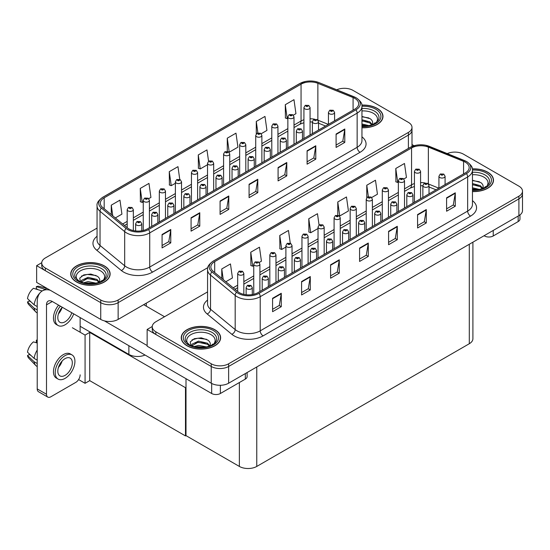 <?xml version="1.0" encoding="UTF-8"?>
<svg xmlns="http://www.w3.org/2000/svg" width="550" height="550" viewBox="0 0 550 550"><rect width="100%" height="100%" fill="white"/><g stroke="black" fill="none" stroke-linecap="round" stroke-linejoin="round"><path stroke-width="0.82" d="M145.035 355.032A12.306 7.102 180 0 1 128.872 354.406L80.142 326.281M207.811 267.637L118.14 319.413A12.306 7.102 0 0 1 100.733 319.413L36.637 282.404L36.637 265.664L100.733 302.665A12.306 7.102 0 0 0 118.14 302.665L408.396 135.087A12.306 7.102 0 0 0 411.998 130.068A12.306 7.102 0 0 1 408.396 135.087L118.14 302.665A12.306 7.102 0 0 1 100.733 302.665L45.341 270.683A12.306 7.102 0 0 1 41.738 265.664L41.738 262.982A12.306 7.102 0 0 0 45.341 268.008L100.733 299.991A12.306 7.102 0 0 0 118.14 299.991L408.396 132.412A12.306 7.102 0 0 0 411.998 127.387A12.306 7.102 0 0 0 408.396 122.361L353.004 90.379A12.306 7.102 0 0 0 336.758 89.787M344.768 88.302L343.832 88.302M41.745 262.714L36.637 265.664M186.003 387.399L185.481 387.695L89.712 332.406L90.234 332.104L85.071 335.087L72.373 327.752M89.712 332.406L89.712 380.634L85.071 383.309L78.595 379.569M85.071 383.309L85.071 335.087M185.481 387.695L185.481 435.923L186.003 435.621L186.003 378.689M185.481 435.923L89.712 380.634M207.563 291.899L155.843 321.757A12.306 7.102 0 0 0 152.24 326.782L152.24 329.457A12.306 7.102 0 0 0 155.843 334.482L211.234 366.465A12.306 7.102 0 0 0 228.635 366.465L518.898 198.887A12.306 7.102 0 0 0 522.5 193.861A12.306 7.102 0 0 1 518.898 198.887L228.635 366.465A12.306 7.102 0 0 1 211.234 366.465L147.139 329.457L147.139 346.204L211.234 383.212A12.306 7.102 0 0 0 228.635 383.212L518.898 215.627A12.306 7.102 0 0 0 522.5 210.609L522.5 191.18A12.306 7.102 0 0 0 518.898 186.161L463.499 154.179A12.306 7.102 0 0 0 447.26 153.588M455.263 152.103L454.334 152.103M152.247 326.514L147.139 329.457M472.904 242.186L472.904 338.704A12.306 7.102 180 0 1 469.301 343.729L256.768 466.434A12.306 7.102 180 0 1 239.367 466.434L186.003 435.621M361.955 127.758A19.69 11.364 0 0 0 382.986 116.421A19.69 11.364 0 0 0 377.217 108.384A19.69 11.364 0 0 0 361.838 105.084M104.363 265.911A19.69 11.364 0 0 0 82.906 263.45A19.69 11.364 0 0 0 70.751 273.948A19.69 11.364 0 0 0 76.519 281.985A19.69 11.364 0 0 0 97.976 284.453A19.69 11.364 0 0 0 110.131 273.948A19.69 11.364 0 0 0 104.363 265.911M354.826 98.402A13.124 7.576 180 0 1 358.676 103.757A13.124 7.576 180 0 1 354.826 109.12L147.4 228.876A13.124 7.576 180 0 1 127.366 227.865L102.713 207.536A13.124 7.576 180 0 1 100.341 203.191A13.124 7.576 180 0 1 104.184 197.828L301.056 84.171A13.124 7.576 180 0 1 317.866 83.318L353.072 97.549A13.124 7.576 180 0 1 354.826 98.402M355.987 97.728A14.768 8.525 0 0 0 354.014 96.772L318.808 82.541A14.768 8.525 0 0 0 315.26 81.489A14.768 8.525 0 0 0 305.415 81.489A14.768 8.525 0 0 0 299.901 83.497L103.029 197.161A14.768 8.525 0 0 0 101.372 208.079L126.026 228.408A14.768 8.525 0 0 0 148.562 229.542L355.987 109.787A14.768 8.525 0 0 0 355.987 97.728M162.078 234.499L162.078 247.899L170.775 242.873L170.775 229.481L162.078 234.499M162.078 245.52L168.781 241.649L170.741 229.921A3.279 1.897 -120 0 0 170.775 229.481M168.719 241.684L170.775 242.873M191.077 217.759L191.077 231.151L199.781 226.126L199.781 212.733L191.077 217.759M191.077 228.772L197.78 224.909L199.746 213.18A3.279 1.897 -120 0 0 199.781 212.733M197.725 224.943L199.781 226.126M220.083 201.011L220.083 214.411L228.779 209.385L228.779 195.986L220.083 201.011M220.083 212.032L226.786 208.161L228.745 196.433A3.279 1.897 -120 0 0 228.779 195.986M226.724 208.196L228.779 209.385M336.091 134.035L336.091 147.428L344.795 142.409L344.795 129.009L336.091 134.035M336.091 145.056L342.794 141.185L344.761 129.456A3.279 1.897 -120 0 0 344.795 129.009M342.732 141.219L344.795 142.409M307.093 150.776L307.093 164.175L315.789 159.149L315.789 145.757L307.093 150.776M307.093 161.796L313.789 157.926L315.755 146.197A3.279 1.897 -120 0 0 315.789 145.757M313.734 157.96L315.789 159.149M278.087 167.523L278.087 180.916L286.791 175.897L286.791 162.498L278.087 167.523M278.087 178.544L284.79 174.673L286.749 162.944A3.279 1.897 -120 0 0 286.791 162.498M284.728 174.708L286.791 175.897M249.081 184.264L249.081 197.663L257.785 192.637L257.785 179.245L249.081 184.264M249.081 195.284L255.784 191.414L257.751 179.692A3.279 1.897 -120 0 0 257.785 179.245M255.729 191.448L257.785 192.637M97.061 228.099L45.341 257.957A12.306 7.102 0 0 0 41.738 262.982M148.713 198.674L150.934 197.395L148.968 183.397L140.264 188.423L140.408 201.733M115.335 217.944L121.928 214.136L119.962 200.138L111.265 205.164L111.265 214.583M227.274 138.188L229.24 152.185L237.937 147.159L235.978 133.162L227.274 138.188L227.274 151.394M261.181 133.739L266.942 130.412L264.976 116.421L256.279 121.44L256.279 133.897M293.322 115.184L295.941 113.671L293.982 99.674L285.278 104.699L285.423 118.009M179.761 179.41L177.973 166.65L169.269 171.676L169.407 184.992M208.567 161.26L206.972 149.909L198.275 154.928L198.413 168.245M198.275 154.928L200.234 168.926L207.522 164.718M200.234 168.926L198.275 168.19M229.24 152.185L228.697 151.979M256.279 121.44L257.888 132.907M285.278 104.699L287.244 118.697L287.856 118.339M287.244 118.697L285.278 117.961M169.269 171.676L171.236 185.673L175.388 183.274M171.236 185.673L169.269 184.938M140.264 188.423L142.23 202.414L143.254 201.829M142.23 202.414L140.264 201.685M111.265 205.164L112.757 215.813M472.457 191.558A19.69 11.364 0 0 0 493.487 180.214A19.69 11.364 0 0 0 487.719 172.178A19.69 11.364 0 0 0 472.34 168.877M214.864 329.711A19.69 11.364 0 0 0 193.407 327.243A19.69 11.364 0 0 0 181.252 337.748A19.69 11.364 0 0 0 187.021 345.785A19.69 11.364 0 0 0 208.478 348.246A19.69 11.364 0 0 0 220.626 337.748A19.69 11.364 0 0 0 214.864 329.711M465.328 162.195A13.124 7.576 180 0 1 469.171 167.558A13.124 7.576 180 0 1 465.328 172.913L257.902 292.669A13.124 7.576 180 0 1 237.868 291.658L213.214 271.329A13.124 7.576 180 0 1 210.843 266.984A13.124 7.576 180 0 1 214.686 261.628L411.558 147.964A13.124 7.576 180 0 1 428.368 147.118L463.574 161.349A13.124 7.576 180 0 1 465.328 162.195M466.489 161.528A14.768 8.525 0 0 0 464.516 160.572L429.309 146.341A14.768 8.525 0 0 0 425.762 145.282A14.768 8.525 0 0 0 415.917 145.282A14.768 8.525 0 0 0 410.396 147.297L213.524 260.954A14.768 8.525 0 0 0 211.874 271.872L236.528 292.201A14.768 8.525 0 0 0 259.064 293.343L466.489 173.587A14.768 8.525 0 0 0 466.489 161.528M272.58 298.299L272.58 311.692L281.277 306.673L281.277 293.274L272.58 298.299M272.58 309.313L279.276 305.449L281.243 293.721A3.279 1.897 -120 0 0 281.277 293.274M279.221 305.484L281.277 306.673M301.579 281.552L301.579 294.951L310.282 289.926L310.282 276.526L301.579 281.552M301.579 292.572L308.282 288.702L310.248 276.973A3.279 1.897 -120 0 0 310.282 276.526M308.22 288.736L310.282 289.926M330.584 264.811L330.584 278.204L339.281 273.178L339.281 259.786L330.584 264.811M330.584 275.825L337.281 271.961L339.247 260.232A3.279 1.897 -120 0 0 339.281 259.786M337.226 271.996L339.281 273.178M446.593 197.828L446.593 211.228L455.29 206.202L455.29 192.809L446.593 197.828M446.593 208.849L453.296 204.978L455.256 193.249A3.279 1.897 -120 0 0 455.29 192.809M453.234 205.012L455.29 206.202M417.587 214.576L417.587 227.968L426.291 222.949L426.291 209.55L417.587 214.576M417.587 225.596L424.291 221.726L426.257 209.997A3.279 1.897 -120 0 0 426.291 209.55M424.236 221.76L426.291 222.949M388.589 231.316L388.589 244.716L397.286 239.69L397.286 226.298L388.589 231.316M388.589 242.337L395.292 238.466L397.251 226.738A3.279 1.897 -120 0 0 397.286 226.298M395.23 238.501L397.286 239.69M359.583 248.064L359.583 261.456L368.287 256.438L368.287 243.038L359.583 248.064M359.583 259.084L366.286 255.214L368.252 243.485A3.279 1.897 -120 0 0 368.287 243.038M366.224 255.248L368.287 256.438M152.24 326.782A12.306 7.102 0 0 0 155.843 331.801L211.234 363.784A12.306 7.102 0 0 0 228.635 363.784L518.898 196.206A12.306 7.102 0 0 0 522.5 191.18M259.215 262.474L261.429 261.188L259.469 247.191L250.766 252.216L250.91 265.533M225.837 281.738L232.43 277.936L230.464 263.938L221.767 268.964L221.767 278.382M337.776 201.981L339.742 215.978L348.439 210.952L346.472 196.962L337.776 201.981L337.776 215.194M371.683 197.532L377.444 194.212L375.478 180.214L366.774 185.24L366.774 197.691M403.817 178.984L406.443 177.464L404.484 163.474L395.78 168.493L395.918 181.809M290.262 243.21L288.468 230.45L279.771 235.469L279.909 248.786M319.069 225.053L317.474 213.702L308.77 218.728L308.914 232.045M308.77 218.728L310.736 232.726L318.024 228.518M310.736 232.726L308.77 231.99M339.742 215.978L339.199 215.779M366.774 185.24L368.383 196.701M395.78 168.493L397.746 182.49L398.358 182.133M397.746 182.49L395.78 181.754M279.771 235.469L281.731 249.466L285.89 247.067M281.731 249.466L279.771 248.738M250.766 252.216L252.732 266.214L253.749 265.623M252.732 266.214L250.766 265.478M221.767 268.964L223.259 279.613M133.334 230.574L133.334 209.646A3.073 1.774 180 0 1 131.436 211.289A3.073 1.774 180 0 1 128.088 210.904A3.073 1.774 180 0 1 127.188 209.646L128.411 207.515A2.049 1.238 57.8 0 1 129.504 207.577A1.024 0.591 0 0 0 129.539 208.395A1.024 0.591 0 0 0 130.983 208.395A1.024 0.591 0 0 0 130.983 207.556A1.024 0.591 0 0 0 129.566 207.536L129.986 207.797M129.566 207.536A2.049 1.134 -117.9 0 0 128.611 207.398A2.049 1.134 -117.9 0 0 128.521 207.46M129.958 207.817L129.504 207.577M141.776 230.794L141.776 223.802A3.073 1.774 180 0 1 139.879 225.438A3.073 1.774 180 0 1 136.524 225.053A3.073 1.774 180 0 1 135.623 223.802L136.854 221.664A2.049 1.238 57.8 0 1 137.947 221.726A1.024 0.591 0 0 0 137.974 222.544A1.024 0.591 0 0 0 139.425 222.544A1.024 0.591 0 0 0 139.425 221.705A1.024 0.591 0 0 0 138.009 221.684L139.109 222.124L138.407 222.289L137.947 221.726M138.421 222.296L138.421 221.952M138.009 221.684A2.049 1.134 -117.9 0 0 137.046 221.547A2.049 1.134 -117.9 0 0 136.957 221.609M243.836 294.367L243.836 273.446A3.073 1.774 180 0 1 241.938 275.089A3.073 1.774 180 0 1 238.583 274.704A3.073 1.774 180 0 1 237.683 273.446L238.913 271.308A2.049 1.238 57.8 0 1 240.006 271.37A1.024 0.591 0 0 0 240.034 272.188A1.024 0.591 0 0 0 241.484 272.188A1.024 0.591 0 0 0 241.484 271.356A1.024 0.591 0 0 0 240.068 271.336L240.481 271.597M240.068 271.336A2.049 1.134 -117.9 0 0 239.106 271.198A2.049 1.134 -117.9 0 0 239.016 271.253M240.46 271.934L240.006 271.37M252.278 294.587L252.278 287.595A3.073 1.774 180 0 1 250.381 289.238A3.073 1.774 180 0 1 247.026 288.853A3.073 1.774 180 0 1 246.125 287.595L247.349 285.457A2.049 1.238 57.8 0 1 248.442 285.519A1.024 0.591 0 0 0 248.476 286.337A1.024 0.591 0 0 0 249.927 286.337A1.024 0.591 0 0 0 249.927 285.505A1.024 0.591 0 0 0 248.511 285.484L249.611 285.918L248.909 286.089L248.442 285.519M248.511 285.484A2.049 1.134 -117.9 0 0 247.548 285.347A2.049 1.134 -117.9 0 0 247.459 285.402M186.003 396.956L185.481 396.653M268.345 286.639L268.345 278.321A3.073 1.774 180 0 1 266.447 279.957A3.073 1.774 180 0 1 263.093 279.572A3.073 1.774 180 0 1 262.192 278.321L263.416 276.183A2.049 1.238 57.8 0 1 264.509 276.244A1.024 0.591 0 0 0 264.543 277.062A1.024 0.591 0 0 0 265.994 277.062A1.024 0.591 0 0 0 265.994 276.224A1.024 0.591 0 0 0 264.577 276.21L265.678 276.643L264.976 276.815L264.509 276.244M264.99 276.822L264.99 276.471M264.577 276.21A2.049 1.134 -117.9 0 0 263.615 276.072A2.049 1.134 -117.9 0 0 263.526 276.127M284.412 277.365L284.412 269.039A3.073 1.774 180 0 1 282.514 270.683A3.073 1.774 180 0 1 279.159 270.298A3.073 1.774 180 0 1 278.259 269.039L279.489 266.908A2.049 1.238 57.8 0 1 280.582 266.97A1.024 0.591 0 0 0 280.61 267.788A1.024 0.591 0 0 0 282.061 267.788A1.024 0.591 0 0 0 282.061 266.949A1.024 0.591 0 0 0 280.644 266.929L281.744 267.369L281.043 267.534L280.582 266.97M280.644 266.929A2.049 1.134 -117.9 0 0 279.682 266.791A2.049 1.134 -117.9 0 0 279.593 266.853M300.479 268.091L300.479 259.765A3.073 1.774 180 0 1 298.581 261.408A3.073 1.774 180 0 1 295.226 261.023A3.073 1.774 180 0 1 294.326 259.765L295.556 257.634A2.049 1.238 57.8 0 1 296.649 257.689A1.024 0.591 0 0 0 296.677 258.507A1.024 0.591 0 0 0 298.127 258.507A1.024 0.591 0 0 0 298.127 257.675A1.024 0.591 0 0 0 296.711 257.654L297.811 258.094L297.11 258.259L296.649 257.689M297.124 258.266L297.124 257.916M296.711 257.654A2.049 1.134 -117.9 0 0 295.749 257.517A2.049 1.134 -117.9 0 0 295.659 257.572M316.546 258.809L316.546 250.491A3.073 1.774 180 0 1 314.648 252.127A3.073 1.774 180 0 1 311.293 251.742A3.073 1.774 180 0 1 310.393 250.491L311.623 248.353A2.049 1.238 57.8 0 1 312.716 248.414A1.024 0.591 0 0 0 312.744 249.232A1.024 0.591 0 0 0 314.194 249.232A1.024 0.591 0 0 0 314.194 248.394A1.024 0.591 0 0 0 312.778 248.38L313.191 248.641M312.778 248.38A2.049 1.134 -117.9 0 0 311.816 248.242A2.049 1.134 -117.9 0 0 311.726 248.298M313.17 248.978L312.716 248.414M157.843 222.846L157.843 214.521A3.073 1.774 180 0 1 155.946 216.164A3.073 1.774 180 0 1 152.591 215.779A3.073 1.774 180 0 1 151.69 214.521L152.921 212.389A2.049 1.238 57.8 0 1 154.014 212.444A1.024 0.591 0 0 0 154.041 213.269A1.024 0.591 0 0 0 155.492 213.269A1.024 0.591 0 0 0 155.492 212.431A1.024 0.591 0 0 0 154.076 212.41L155.176 212.85L154.481 213.015L154.014 212.444M154.076 212.41A2.049 1.134 -117.9 0 0 153.113 212.272A2.049 1.134 -117.9 0 0 153.024 212.334M173.91 213.565L173.91 205.246A3.073 1.774 180 0 1 172.012 206.889A3.073 1.774 180 0 1 168.657 206.504A3.073 1.774 180 0 1 167.757 205.246L168.988 203.108A2.049 1.238 57.8 0 1 170.081 203.17A1.024 0.591 0 0 0 170.108 203.988A1.024 0.591 0 0 0 171.559 203.988A1.024 0.591 0 0 0 171.559 203.149A1.024 0.591 0 0 0 170.142 203.136L171.243 203.569L170.548 203.741L170.081 203.17M170.555 203.748L170.555 203.397M170.142 203.136A2.049 1.134 -117.9 0 0 169.187 202.998A2.049 1.134 -117.9 0 0 169.091 203.053M189.977 204.291L189.977 195.972A3.073 1.774 180 0 1 188.079 197.608A3.073 1.774 180 0 1 184.724 197.223A3.073 1.774 180 0 1 183.824 195.972L185.054 193.834A2.049 1.238 57.8 0 1 186.147 193.896A1.024 0.591 0 0 0 186.175 194.714A1.024 0.591 0 0 0 187.626 194.714A1.024 0.591 0 0 0 187.626 193.875A1.024 0.591 0 0 0 186.209 193.861L186.629 194.123M186.209 193.861A2.049 1.134 -117.9 0 0 185.254 193.717A2.049 1.134 -117.9 0 0 185.157 193.779M186.601 194.452L186.147 193.896M206.044 195.016L206.044 186.691A3.073 1.774 180 0 1 204.146 188.334A3.073 1.774 180 0 1 200.798 187.949A3.073 1.774 180 0 1 199.891 186.691L201.121 184.559A2.049 1.238 57.8 0 1 202.214 184.621A1.024 0.591 0 0 0 202.242 185.439A1.024 0.591 0 0 0 203.692 185.439A1.024 0.591 0 0 0 203.692 184.601A1.024 0.591 0 0 0 202.276 184.58L203.383 185.02L202.682 185.185L202.214 184.621M202.696 185.192L202.696 184.841M202.276 184.58A2.049 1.134 -117.9 0 0 201.321 184.442A2.049 1.134 -117.9 0 0 201.231 184.504M149.407 227.721L149.407 200.372A3.073 1.774 180 0 1 147.503 202.015A3.073 1.774 180 0 1 144.155 201.63A3.073 1.774 180 0 1 143.254 200.372L144.478 198.241A2.049 1.238 57.8 0 1 145.571 198.296A1.024 0.591 0 0 0 145.606 199.114A1.024 0.591 0 0 0 147.056 199.114A1.024 0.591 0 0 0 147.056 198.282A1.024 0.591 0 0 0 145.633 198.261L146.74 198.701L146.039 198.866L145.571 198.296M146.053 198.873L146.053 198.522M145.633 198.261A2.049 1.134 -117.9 0 0 144.678 198.124A2.049 1.134 -117.9 0 0 144.588 198.179M165.474 218.439L165.474 191.097A3.073 1.774 180 0 1 163.57 192.741A3.073 1.774 180 0 1 160.222 192.356A3.073 1.774 180 0 1 159.321 191.097L160.545 188.959A2.049 1.238 57.8 0 1 161.638 189.021A1.024 0.591 0 0 0 161.672 189.839A1.024 0.591 0 0 0 163.123 189.839A1.024 0.591 0 0 0 163.123 189.001A1.024 0.591 0 0 0 161.7 188.987L162.807 189.42L162.106 189.592L161.638 189.021M162.119 189.599L162.119 189.248M161.7 188.987A2.049 1.134 -117.9 0 0 160.744 188.849A2.049 1.134 -117.9 0 0 160.655 188.904M181.541 209.165L181.541 181.823A3.073 1.774 180 0 1 179.637 183.459A3.073 1.774 180 0 1 176.289 183.074A3.073 1.774 180 0 1 175.388 181.823L176.612 179.685A2.049 1.238 57.8 0 1 177.705 179.747A1.024 0.591 0 0 0 177.739 180.565A1.024 0.591 0 0 0 179.19 180.565A1.024 0.591 0 0 0 179.19 179.726A1.024 0.591 0 0 0 177.767 179.706L178.874 180.146L178.173 180.311L177.705 179.747M178.186 180.317L178.186 179.974M177.767 179.706A2.049 1.134 -117.9 0 0 176.811 179.568A2.049 1.134 -117.9 0 0 176.722 179.63M259.903 291.514L259.903 264.172A3.073 1.774 180 0 1 258.005 265.808A3.073 1.774 180 0 1 254.65 265.423A3.073 1.774 180 0 1 253.749 264.172L254.98 262.034A2.049 1.238 57.8 0 1 256.073 262.096A1.024 0.591 0 0 0 256.101 262.914A1.024 0.591 0 0 0 257.551 262.914A1.024 0.591 0 0 0 257.551 262.075A1.024 0.591 0 0 0 256.135 262.061L256.554 262.322M256.135 262.061A2.049 1.134 -117.9 0 0 255.179 261.917A2.049 1.134 -117.9 0 0 255.083 261.979M256.527 262.336L256.073 262.096M275.969 282.239L275.969 254.891A3.073 1.774 180 0 1 274.072 256.534A3.073 1.774 180 0 1 270.724 256.149A3.073 1.774 180 0 1 269.816 254.891L271.047 252.759A2.049 1.238 57.8 0 1 272.14 252.821A1.024 0.591 0 0 0 272.168 253.639A1.024 0.591 0 0 0 273.618 253.639A1.024 0.591 0 0 0 273.618 252.801A1.024 0.591 0 0 0 272.202 252.78L273.309 253.22L272.607 253.385L272.14 252.821M272.621 253.392L272.621 253.041M272.202 252.78A2.049 1.134 -117.9 0 0 271.246 252.643A2.049 1.134 -117.9 0 0 271.157 252.704M292.036 272.958L292.036 245.616A3.073 1.774 180 0 1 290.139 247.259A3.073 1.774 180 0 1 286.791 246.874A3.073 1.774 180 0 1 285.89 245.616L287.114 243.478A2.049 1.238 57.8 0 1 288.207 243.54A1.024 0.591 0 0 0 288.241 244.358A1.024 0.591 0 0 0 289.685 244.358A1.024 0.591 0 0 0 289.685 243.526A1.024 0.591 0 0 0 288.269 243.506L289.376 243.939L288.674 244.111L288.207 243.54M288.688 244.117L288.688 243.767M288.269 243.506A2.049 1.134 -117.9 0 0 287.313 243.368A2.049 1.134 -117.9 0 0 287.224 243.423M493.226 230.45L493.226 235.978L518.169 221.574L518.169 216.047M414.081 145.743L411.998 144.54M519.97 214.919L519.97 219.065A6.153 3.554 180 0 1 518.169 221.574M493.226 235.978A6.153 3.554 180 0 1 484.529 235.978L484.529 235.469M484.089 235.723L484.529 235.978M220.371 385.289L220.371 393.504L245.314 379.108L245.314 373.581M164.539 316.731L143.66 304.679M147.139 345.531L104.438 320.884M46.502 394.261A6.153 3.554 120 0 0 47.774 397.079L38.493 391.717A6.153 3.554 -60 0 1 37.221 388.905L46.502 394.261L46.502 304.844A8.202 4.737 60 0 1 48.201 301.091A8.202 4.737 60 0 1 52.298 301.496L211.674 393.504L211.674 383.446M50.167 290.214A24.612 14.211 -120 0 0 42.316 290.902A24.612 14.211 -120 0 0 37.221 302.163L37.221 388.905M47.774 397.079A6.153 3.554 120 0 0 50.854 396.777L75.797 382.374A6.153 3.554 120 0 0 80.142 374.839M80.142 332.241L80.142 317.57M247.115 372.543L247.115 376.592A6.153 3.554 180 0 1 245.314 379.108M220.371 393.504A6.153 3.554 180 0 1 211.674 393.504M361.955 110.942A14.197 8.195 180 0 1 373.333 113.3A14.197 8.195 180 0 1 376.131 122.595M361.859 105.201A19.484 11.247 180 0 1 377.073 108.467A19.484 11.247 180 0 1 382.779 116.421A19.484 11.247 180 0 1 361.955 127.641M361.955 116.449L370.205 118.724C372.268 120.23 373.024 121.956 372.467 123.901A9.274 5.356 0 0 1 372.137 124.726M361.955 123.991L369.016 125.634M361.955 125.056L367.311 125.936M361.955 119.735L369.854 121.887L372.219 124.568M361.955 120.801L369.854 122.946L371.8 124.85M374.021 123.908L374.88 122.815L374.227 123.805M361.955 116.792L368.878 117.948M361.955 121.041L367.558 121.777M361.955 125.297L367.249 125.943M188.1 343.922A14.197 8.195 180 0 1 192.775 333.726A14.197 8.195 180 0 1 210.98 334.634A14.197 8.195 180 0 1 213.778 343.922M214.713 329.794A19.484 11.247 180 0 1 220.419 337.748A19.484 11.247 180 0 1 208.395 348.136A19.484 11.247 180 0 1 187.165 345.702A19.484 11.247 180 0 1 181.459 337.748A19.484 11.247 180 0 1 193.483 327.353A19.484 11.247 180 0 1 214.713 329.794M190.981 345.854L190.231 341.928L194.274 338.704L201.3 337.851L207.845 340.058C209.914 341.557 210.664 343.282 210.114 345.228A9.274 5.356 0 0 1 209.784 346.06M193.916 346.644L198.543 345.373L206.656 346.961M195.518 347.022L204.958 347.263M191.723 345.916L191.984 344.197L198.543 341.117L207.494 343.214L209.866 345.895M191.73 345.916L198.076 342.231L207.494 344.279L209.447 346.177M211.661 345.242L212.527 344.142L211.867 345.132M192.039 339.852L197.808 338.216L206.518 339.274M194.858 343.007L197.808 342.471L205.198 343.104M195.697 347.057L197.808 346.727L204.896 347.277M77.605 280.129A14.197 8.195 180 0 1 82.273 269.926A14.197 8.195 180 0 1 100.478 270.834A14.197 8.195 180 0 1 103.276 280.129M104.218 265.994A19.484 11.247 180 0 1 109.924 273.948A19.484 11.247 180 0 1 97.893 284.343A19.484 11.247 180 0 1 76.663 281.903A19.484 11.247 180 0 1 70.957 273.948A19.484 11.247 180 0 1 82.981 263.56A19.484 11.247 180 0 1 104.218 265.994M80.479 282.054L79.729 278.135L83.772 274.904L90.798 274.058L97.343 276.258C99.412 277.764 100.169 279.489 99.612 281.435A9.274 5.356 0 0 1 99.282 282.26M83.414 282.844L88.041 281.572L96.154 283.168M85.016 283.222L94.456 283.47M98.945 282.384L96.999 280.479L87.574 278.431L81.235 282.123L81.483 280.397L88.041 277.324L96.999 279.414L99.364 282.095M101.159 281.442L102.025 280.349L101.365 281.332M81.537 276.052L87.312 274.423L96.023 275.481M84.356 279.207L87.312 278.671L94.703 279.311M85.195 283.264L87.312 282.927L94.394 283.477M472.457 174.735A14.197 8.195 180 0 1 483.835 177.1A14.197 8.195 180 0 1 486.633 186.388M472.361 168.994A19.484 11.247 180 0 1 487.575 172.26A19.484 11.247 180 0 1 493.281 180.214A19.484 11.247 180 0 1 472.457 191.434M472.457 180.249L480.7 182.524C482.769 184.023 483.526 185.749 482.969 187.694A9.274 5.356 0 0 1 482.639 188.526M472.457 187.791L479.511 189.427M472.457 188.849L477.812 189.736M472.457 183.535L480.356 185.68L482.721 188.361M472.457 184.601L480.356 186.746L482.302 188.65M484.516 187.708L485.382 186.608L484.722 187.598M472.457 180.586L479.38 181.741M472.457 184.841L478.06 185.57M472.457 189.09L477.751 189.743M62.301 307.271A10.251 5.919 120 0 0 59.936 322.3A10.251 5.919 120 0 0 65.065 321.791A10.251 5.919 120 0 0 71.768 312.737M58.438 313.844A10.251 5.919 120 0 0 62.116 307.471M45.1 289.293L36.348 286.619L36.348 288.681L38.156 289.726M58.609 305.133A13.943 8.051 120 0 0 56.347 324.493L58.087 325.497A13.943 8.051 120 0 0 65.065 324.803A13.943 8.051 120 0 0 73.721 313.864M60.349 306.144A13.943 8.051 120 0 0 58.087 325.497M40.061 292.806A13.537 7.817 120 0 0 34.141 304.817L27.5 298.602A10.663 6.16 120 0 1 33.447 288.296L42.199 290.971M42.151 290.943A13.537 7.817 120 0 0 41.697 291.301M37.221 306.591L34.141 304.817M31.089 301.964L29.281 300.919L27.5 301.95L34.141 308.165L37.221 309.939M34.141 308.165A13.537 7.817 120 0 0 35.812 311.946A13.537 7.817 120 0 0 36.836 312.751L37.221 312.971M46.702 288.214L39.277 286.385A10.663 6.16 120 0 0 36.348 286.619M27.5 301.95A10.663 6.16 120 0 0 28.758 304.604L35.812 311.946M65.065 375.375A10.251 5.919 120 0 0 71.761 366.341A10.251 5.919 120 0 0 70.187 358.119A10.251 5.919 120 0 0 65.065 358.627A10.251 5.919 120 0 0 58.362 367.668A10.251 5.919 120 0 0 59.936 375.884A10.251 5.919 120 0 0 65.065 375.375M58.438 367.428A10.251 5.919 120 0 0 62.116 361.054M37.221 340.471L36.348 340.202L36.348 342.265L37.221 342.767M72.036 354.922L70.297 353.918A13.943 8.051 120 0 0 63.326 354.612A13.943 8.051 120 0 0 54.209 366.898A13.943 8.051 120 0 0 56.347 378.077L58.087 379.081A13.943 8.051 120 0 0 65.065 378.386A13.943 8.051 120 0 0 74.174 366.101A13.943 8.051 120 0 0 72.036 354.922A13.943 8.051 120 0 0 65.065 355.616A13.943 8.051 120 0 0 55.956 367.902A13.943 8.051 120 0 0 58.087 379.081M37.221 350.054A13.537 7.817 120 0 0 34.141 358.401L27.5 352.186A10.663 6.16 120 0 1 33.447 341.88L37.221 343.021M37.221 360.174L34.141 358.401M31.089 355.547L29.281 354.502L27.5 355.534L34.141 361.749L37.221 363.522M34.141 361.749A13.537 7.817 120 0 0 35.812 365.53A13.537 7.817 120 0 0 36.836 366.334L37.221 366.554M37.221 339.962A10.663 6.16 120 0 0 36.348 340.202M27.5 355.534A10.663 6.16 120 0 0 28.758 358.188L35.812 365.53M222.111 185.742L222.111 177.416A3.073 1.774 180 0 1 220.213 179.059A3.073 1.774 180 0 1 216.865 178.674A3.073 1.774 180 0 1 215.964 177.416L217.188 175.278A2.049 1.238 57.8 0 1 218.281 175.34A1.024 0.591 0 0 0 218.316 176.158A1.024 0.591 0 0 0 219.759 176.158A1.024 0.591 0 0 0 219.759 175.326A1.024 0.591 0 0 0 218.343 175.306L219.45 175.739L218.749 175.911L218.281 175.34M218.762 175.917L218.762 175.567M218.343 175.306A2.049 1.134 -117.9 0 0 217.387 175.168A2.049 1.134 -117.9 0 0 217.298 175.223M238.184 176.461L238.184 168.142A3.073 1.774 180 0 1 236.28 169.778A3.073 1.774 180 0 1 232.932 169.393A3.073 1.774 180 0 1 232.031 168.142L233.255 166.004A2.049 1.238 57.8 0 1 234.348 166.066A1.024 0.591 0 0 0 234.383 166.884A1.024 0.591 0 0 0 235.833 166.884A1.024 0.591 0 0 0 235.833 166.045A1.024 0.591 0 0 0 234.41 166.031L235.517 166.464L234.816 166.629L234.348 166.066M234.41 166.031A2.049 1.134 -117.9 0 0 233.454 165.894A2.049 1.134 -117.9 0 0 233.365 165.949M254.251 167.186L254.251 158.861A3.073 1.774 180 0 1 252.347 160.504A3.073 1.774 180 0 1 248.999 160.119A3.073 1.774 180 0 1 248.098 158.861L249.322 156.729A2.049 1.238 57.8 0 1 250.415 156.791A1.024 0.591 0 0 0 250.449 157.609A1.024 0.591 0 0 0 251.9 157.609A1.024 0.591 0 0 0 251.9 156.771A1.024 0.591 0 0 0 250.477 156.75L251.584 157.19L250.883 157.355L250.415 156.791M250.896 157.362L250.896 157.011M250.477 156.75A2.049 1.134 -117.9 0 0 249.521 156.613A2.049 1.134 -117.9 0 0 249.432 156.674M332.613 249.535L332.613 241.209A3.073 1.774 180 0 1 330.715 242.853A3.073 1.774 180 0 1 327.36 242.468A3.073 1.774 180 0 1 326.459 241.209L327.69 239.078A2.049 1.238 57.8 0 1 328.783 239.14A1.024 0.591 0 0 0 328.811 239.958A1.024 0.591 0 0 0 330.261 239.958A1.024 0.591 0 0 0 330.261 239.119A1.024 0.591 0 0 0 328.845 239.099L329.257 239.367M328.845 239.099A2.049 1.134 -117.9 0 0 327.889 238.961A2.049 1.134 -117.9 0 0 327.793 239.023M329.237 239.381L328.783 239.14M348.679 240.261L348.679 231.935A3.073 1.774 180 0 1 346.782 233.578A3.073 1.774 180 0 1 343.427 233.193A3.073 1.774 180 0 1 342.526 231.935L343.757 229.804A2.049 1.238 57.8 0 1 344.85 229.859A1.024 0.591 0 0 0 344.877 230.684A1.024 0.591 0 0 0 346.328 230.684A1.024 0.591 0 0 0 346.328 229.845A1.024 0.591 0 0 0 344.912 229.824L346.019 230.264L345.317 230.429L344.85 229.859M345.331 230.436L345.331 230.086M344.912 229.824A2.049 1.134 -117.9 0 0 343.956 229.687A2.049 1.134 -117.9 0 0 343.86 229.749M364.746 230.979L364.746 222.661A3.073 1.774 180 0 1 362.849 224.304A3.073 1.774 180 0 1 359.501 223.919A3.073 1.774 180 0 1 358.593 222.661L359.824 220.522A2.049 1.238 57.8 0 1 360.917 220.584A1.024 0.591 0 0 0 360.944 221.403A1.024 0.591 0 0 0 362.395 221.403A1.024 0.591 0 0 0 362.395 220.564A1.024 0.591 0 0 0 360.979 220.55L362.086 220.983L361.384 221.155L360.917 220.584M360.979 220.55A2.049 1.134 -117.9 0 0 360.023 220.413A2.049 1.134 -117.9 0 0 359.934 220.468M308.11 263.684L308.11 236.342A3.073 1.774 180 0 1 306.206 237.978A3.073 1.774 180 0 1 302.857 237.593A3.073 1.774 180 0 1 301.957 236.342L303.181 234.204A2.049 1.238 57.8 0 1 304.274 234.266A1.024 0.591 0 0 0 304.308 235.084A1.024 0.591 0 0 0 305.759 235.084A1.024 0.591 0 0 0 305.759 234.245A1.024 0.591 0 0 0 304.336 234.231L305.442 234.664L304.741 234.836L304.274 234.266M304.755 234.843L304.755 234.492M304.336 234.231A2.049 1.134 -117.9 0 0 303.38 234.094A2.049 1.134 -117.9 0 0 303.291 234.149M324.177 254.409L324.177 227.061A3.073 1.774 180 0 1 322.272 228.704A3.073 1.774 180 0 1 318.924 228.319A3.073 1.774 180 0 1 318.024 227.061L319.248 224.929A2.049 1.238 57.8 0 1 320.341 224.991A1.024 0.591 0 0 0 320.375 225.809A1.024 0.591 0 0 0 321.826 225.809A1.024 0.591 0 0 0 321.826 224.971A1.024 0.591 0 0 0 320.403 224.95L320.822 225.211M320.403 224.95A2.049 1.134 -117.9 0 0 319.447 224.812A2.049 1.134 -117.9 0 0 319.357 224.874M320.794 225.548L320.341 224.991M340.244 245.135L340.244 217.786A3.073 1.774 180 0 1 338.339 219.429A3.073 1.774 180 0 1 334.991 219.044A3.073 1.774 180 0 1 334.091 217.786L335.314 215.655A2.049 1.238 57.8 0 1 336.407 215.71A1.024 0.591 0 0 0 336.442 216.528A1.024 0.591 0 0 0 337.893 216.528A1.024 0.591 0 0 0 337.893 215.696A1.024 0.591 0 0 0 336.469 215.676L337.576 216.116L336.875 216.281L336.407 215.71M336.469 215.676A2.049 1.134 -117.9 0 0 335.514 215.538A2.049 1.134 -117.9 0 0 335.424 215.593M197.608 199.891L197.608 172.542A3.073 1.774 180 0 1 195.711 174.185A3.073 1.774 180 0 1 192.356 173.8A3.073 1.774 180 0 1 191.455 172.542L192.679 170.411A2.049 1.238 57.8 0 1 193.772 170.472A1.024 0.591 0 0 0 193.806 171.291A1.024 0.591 0 0 0 195.257 171.291A1.024 0.591 0 0 0 195.257 170.452A1.024 0.591 0 0 0 193.841 170.431L194.253 170.692M193.841 170.431A2.049 1.134 -117.9 0 0 192.878 170.294A2.049 1.134 -117.9 0 0 192.789 170.356M194.226 171.029L193.772 170.472M213.675 190.609L213.675 163.267A3.073 1.774 180 0 1 211.778 164.911A3.073 1.774 180 0 1 208.423 164.526A3.073 1.774 180 0 1 207.522 163.267L208.746 161.129A2.049 1.238 57.8 0 1 209.839 161.191A1.024 0.591 0 0 0 209.873 162.009A1.024 0.591 0 0 0 211.324 162.009A1.024 0.591 0 0 0 211.324 161.171A1.024 0.591 0 0 0 209.907 161.157L211.008 161.59L210.306 161.762L209.839 161.191M209.907 161.157A2.049 1.134 -117.9 0 0 208.945 161.019A2.049 1.134 -117.9 0 0 208.856 161.074M229.742 181.335L229.742 153.993A3.073 1.774 180 0 1 227.844 155.629A3.073 1.774 180 0 1 224.489 155.244A3.073 1.774 180 0 1 223.589 153.993L224.819 151.855A2.049 1.238 57.8 0 1 225.913 151.917A1.024 0.591 0 0 0 225.94 152.735A1.024 0.591 0 0 0 227.391 152.735A1.024 0.591 0 0 0 227.391 151.896A1.024 0.591 0 0 0 225.974 151.882L227.074 152.316L226.373 152.481L225.913 151.917M226.387 152.488L226.387 152.144M225.974 151.882A2.049 1.134 -117.9 0 0 225.012 151.738A2.049 1.134 -117.9 0 0 224.923 151.8M270.318 157.912L270.318 149.586A3.073 1.774 180 0 1 268.421 151.229A3.073 1.774 180 0 1 265.066 150.844A3.073 1.774 180 0 1 264.165 149.586L265.389 147.455A2.049 1.238 57.8 0 1 266.482 147.51A1.024 0.591 0 0 0 266.516 148.328A1.024 0.591 0 0 0 267.967 148.328A1.024 0.591 0 0 0 267.967 147.496A1.024 0.591 0 0 0 266.551 147.476L266.963 147.737M266.551 147.476A2.049 1.134 -117.9 0 0 265.588 147.338A2.049 1.134 -117.9 0 0 265.499 147.393M266.936 148.074L266.482 147.51M286.385 148.631L286.385 140.312A3.073 1.774 180 0 1 284.488 141.948A3.073 1.774 180 0 1 281.132 141.563A3.073 1.774 180 0 1 280.232 140.312L281.456 138.174A2.049 1.238 57.8 0 1 282.549 138.236A1.024 0.591 0 0 0 282.583 139.054A1.024 0.591 0 0 0 284.034 139.054A1.024 0.591 0 0 0 284.034 138.215A1.024 0.591 0 0 0 282.618 138.201L283.718 138.634L283.016 138.806L282.549 138.236M283.03 138.813L283.03 138.463M282.618 138.201A2.049 1.134 -117.9 0 0 281.655 138.064A2.049 1.134 -117.9 0 0 281.566 138.119M302.452 139.356L302.452 131.031A3.073 1.774 180 0 1 300.554 132.674A3.073 1.774 180 0 1 297.199 132.289A3.073 1.774 180 0 1 296.299 131.031L297.522 128.899A2.049 1.238 57.8 0 1 298.616 128.961A1.024 0.591 0 0 0 298.65 129.779A1.024 0.591 0 0 0 300.101 129.779A1.024 0.591 0 0 0 300.101 128.941A1.024 0.591 0 0 0 298.684 128.92L299.097 129.188M298.684 128.92A2.049 1.134 -117.9 0 0 297.722 128.782A2.049 1.134 -117.9 0 0 297.632 128.844M299.069 129.518L298.616 128.961M318.519 130.082L318.519 121.756A3.073 1.774 180 0 1 316.621 123.399A3.073 1.774 180 0 1 313.266 123.014A3.073 1.774 180 0 1 312.366 121.756L313.596 119.625A2.049 1.238 57.8 0 1 314.689 119.68A1.024 0.591 0 0 0 314.717 120.498A1.024 0.591 0 0 0 316.168 120.498A1.024 0.591 0 0 0 316.168 119.666A1.024 0.591 0 0 0 314.751 119.646L315.164 119.907M314.751 119.646A2.049 1.134 -117.9 0 0 313.789 119.508A2.049 1.134 -117.9 0 0 313.699 119.563M315.143 119.921L314.689 119.68M334.586 120.801L334.586 112.482A3.073 1.774 180 0 1 332.688 114.125A3.073 1.774 180 0 1 329.333 113.74A3.073 1.774 180 0 1 328.433 112.482L329.663 110.344A2.049 1.238 57.8 0 1 330.756 110.406A1.024 0.591 0 0 0 330.784 111.224A1.024 0.591 0 0 0 332.234 111.224A1.024 0.591 0 0 0 332.234 110.385A1.024 0.591 0 0 0 330.818 110.371L331.918 110.804L331.217 110.976L330.756 110.406M331.231 110.983L331.231 110.632M330.818 110.371A2.049 1.134 -117.9 0 0 329.856 110.234A2.049 1.134 -117.9 0 0 329.766 110.289M380.813 221.705L380.813 213.386A3.073 1.774 180 0 1 378.916 215.022A3.073 1.774 180 0 1 375.567 214.637A3.073 1.774 180 0 1 374.667 213.386L375.891 211.248A2.049 1.238 57.8 0 1 376.984 211.31A1.024 0.591 0 0 0 377.018 212.128A1.024 0.591 0 0 0 378.462 212.128A1.024 0.591 0 0 0 378.462 211.289A1.024 0.591 0 0 0 377.046 211.276L378.152 211.709L377.451 211.874L376.984 211.31M377.465 211.881L377.465 211.537M377.046 211.276A2.049 1.134 -117.9 0 0 376.09 211.131A2.049 1.134 -117.9 0 0 376.001 211.193M396.887 212.431L396.887 204.105A3.073 1.774 180 0 1 394.982 205.748A3.073 1.774 180 0 1 391.634 205.363A3.073 1.774 180 0 1 390.734 204.105L391.957 201.974A2.049 1.238 57.8 0 1 393.051 202.036A1.024 0.591 0 0 0 393.085 202.854A1.024 0.591 0 0 0 394.536 202.854A1.024 0.591 0 0 0 394.536 202.015A1.024 0.591 0 0 0 393.112 201.994L393.532 202.256M393.112 201.994A2.049 1.134 -117.9 0 0 392.157 201.857A2.049 1.134 -117.9 0 0 392.067 201.919M393.504 202.593L393.051 202.036M412.954 203.156L412.954 194.831A3.073 1.774 180 0 1 411.049 196.474A3.073 1.774 180 0 1 407.701 196.089A3.073 1.774 180 0 1 406.801 194.831L408.024 192.692A2.049 1.238 57.8 0 1 409.118 192.754A1.024 0.591 0 0 0 409.152 193.572A1.024 0.591 0 0 0 410.603 193.572A1.024 0.591 0 0 0 410.603 192.741A1.024 0.591 0 0 0 409.179 192.72L410.286 193.153L409.585 193.325L409.118 192.754M409.599 193.332L409.599 192.981M409.179 192.72A2.049 1.134 -117.9 0 0 408.224 192.583A2.049 1.134 -117.9 0 0 408.134 192.637M429.021 193.875L429.021 185.556A3.073 1.774 180 0 1 427.123 187.192A3.073 1.774 180 0 1 423.768 186.808A3.073 1.774 180 0 1 422.868 185.556L424.091 183.418A2.049 1.238 57.8 0 1 425.184 183.48A1.024 0.591 0 0 0 425.219 184.298A1.024 0.591 0 0 0 426.669 184.298A1.024 0.591 0 0 0 426.669 183.459A1.024 0.591 0 0 0 425.253 183.446L425.666 183.707M425.253 183.446A2.049 1.134 -117.9 0 0 424.291 183.308A2.049 1.134 -117.9 0 0 424.201 183.363M425.638 184.037L425.184 183.48M445.087 184.601L445.087 176.275A3.073 1.774 180 0 1 443.19 177.918A3.073 1.774 180 0 1 439.835 177.533A3.073 1.774 180 0 1 438.934 176.275L440.158 174.144A2.049 1.238 57.8 0 1 441.251 174.206A1.024 0.591 0 0 0 441.286 175.024A1.024 0.591 0 0 0 442.736 175.024A1.024 0.591 0 0 0 442.736 174.185A1.024 0.591 0 0 0 441.32 174.164L441.732 174.426M441.32 174.164A2.049 1.134 -117.9 0 0 440.357 174.027A2.049 1.134 -117.9 0 0 440.268 174.089M441.705 174.446L441.251 174.206M356.311 235.854L356.311 208.512A3.073 1.774 180 0 1 354.413 210.155A3.073 1.774 180 0 1 351.058 209.77A3.073 1.774 180 0 1 350.157 208.512L351.381 206.374A2.049 1.238 57.8 0 1 352.474 206.436A1.024 0.591 0 0 0 352.509 207.254A1.024 0.591 0 0 0 353.959 207.254A1.024 0.591 0 0 0 353.959 206.415A1.024 0.591 0 0 0 352.543 206.401L353.643 206.834L352.942 207.006L352.474 206.436M352.956 207.013L352.956 206.663M352.543 206.401A2.049 1.134 -117.9 0 0 351.581 206.264A2.049 1.134 -117.9 0 0 351.491 206.319M372.377 226.579L372.377 199.238A3.073 1.774 180 0 1 370.48 200.874A3.073 1.774 180 0 1 367.125 200.489A3.073 1.774 180 0 1 366.224 199.238L367.448 197.099A2.049 1.238 57.8 0 1 368.541 197.161A1.024 0.591 0 0 0 368.576 197.979A1.024 0.591 0 0 0 370.026 197.979A1.024 0.591 0 0 0 370.026 197.141A1.024 0.591 0 0 0 368.61 197.12L369.022 197.388M368.61 197.12A2.049 1.134 -117.9 0 0 367.647 196.982A2.049 1.134 -117.9 0 0 367.558 197.044M368.995 197.718L368.541 197.161M388.444 217.305L388.444 189.956A3.073 1.774 180 0 1 386.547 191.599A3.073 1.774 180 0 1 383.192 191.214A3.073 1.774 180 0 1 382.291 189.956L383.522 187.825A2.049 1.238 57.8 0 1 384.615 187.88A1.024 0.591 0 0 0 384.643 188.705A1.024 0.591 0 0 0 386.093 188.705A1.024 0.591 0 0 0 386.093 187.866A1.024 0.591 0 0 0 384.677 187.846L385.777 188.286L385.076 188.451L384.615 187.88M385.089 188.458L385.089 188.107M384.677 187.846A2.049 1.134 -117.9 0 0 383.714 187.708A2.049 1.134 -117.9 0 0 383.625 187.77M404.511 208.024L404.511 180.682A3.073 1.774 180 0 1 402.614 182.325A3.073 1.774 180 0 1 399.259 181.94A3.073 1.774 180 0 1 398.358 180.682L399.589 178.544A2.049 1.238 57.8 0 1 400.682 178.606A1.024 0.591 0 0 0 400.709 179.424A1.024 0.591 0 0 0 402.16 179.424A1.024 0.591 0 0 0 402.16 178.585A1.024 0.591 0 0 0 400.744 178.571L401.844 179.004L401.143 179.176L400.682 178.606M401.156 179.183L401.156 178.833M400.744 178.571A2.049 1.134 -117.9 0 0 399.781 178.434A2.049 1.134 -117.9 0 0 399.692 178.489M420.578 198.749L420.578 171.407A3.073 1.774 180 0 1 418.681 173.044A3.073 1.774 180 0 1 415.326 172.659A3.073 1.774 180 0 1 414.425 171.407L415.656 169.269A2.049 1.238 57.8 0 1 416.749 169.331A1.024 0.591 0 0 0 416.776 170.149A1.024 0.591 0 0 0 418.227 170.149A1.024 0.591 0 0 0 418.227 169.311A1.024 0.591 0 0 0 416.811 169.297L417.911 169.73L417.209 169.895L416.749 169.331M416.811 169.297A2.049 1.134 -117.9 0 0 415.848 169.153A2.049 1.134 -117.9 0 0 415.759 169.214M245.809 172.061L245.809 144.712A3.073 1.774 180 0 1 243.911 146.355A3.073 1.774 180 0 1 240.556 145.97A3.073 1.774 180 0 1 239.656 144.712L240.886 142.581A2.049 1.238 57.8 0 1 241.979 142.642A1.024 0.591 0 0 0 242.007 143.461A1.024 0.591 0 0 0 243.458 143.461A1.024 0.591 0 0 0 243.458 142.622A1.024 0.591 0 0 0 242.041 142.601L243.141 143.041L242.44 143.206L241.979 142.642M242.041 142.601A2.049 1.134 -117.9 0 0 241.079 142.464A2.049 1.134 -117.9 0 0 240.989 142.526M261.876 162.779L261.876 135.438A3.073 1.774 180 0 1 259.978 137.081A3.073 1.774 180 0 1 256.623 136.696A3.073 1.774 180 0 1 255.722 135.438L256.953 133.299A2.049 1.238 57.8 0 1 258.046 133.361A1.024 0.591 0 0 0 258.074 134.179A1.024 0.591 0 0 0 259.524 134.179A1.024 0.591 0 0 0 259.524 133.347A1.024 0.591 0 0 0 258.108 133.327L259.208 133.76L258.507 133.932L258.046 133.361M258.521 133.939L258.521 133.588M258.108 133.327A2.049 1.134 -117.9 0 0 257.146 133.189A2.049 1.134 -117.9 0 0 257.056 133.244M277.942 153.505L277.942 126.163A3.073 1.774 180 0 1 276.045 127.799A3.073 1.774 180 0 1 272.69 127.414A3.073 1.774 180 0 1 271.789 126.163L273.02 124.025A2.049 1.238 57.8 0 1 274.113 124.087A1.024 0.591 0 0 0 274.141 124.905A1.024 0.591 0 0 0 275.591 124.905A1.024 0.591 0 0 0 275.591 124.066A1.024 0.591 0 0 0 274.175 124.052L275.275 124.486L274.581 124.657L274.113 124.087M274.587 124.664L274.587 124.314M274.175 124.052A2.049 1.134 -117.9 0 0 273.219 123.915A2.049 1.134 -117.9 0 0 273.123 123.97M294.009 144.231L294.009 116.882A3.073 1.774 180 0 1 292.112 118.525A3.073 1.774 180 0 1 288.757 118.14A3.073 1.774 180 0 1 287.856 116.882L289.087 114.751A2.049 1.238 57.8 0 1 290.18 114.812A1.024 0.591 0 0 0 290.207 115.631A1.024 0.591 0 0 0 291.658 115.631A1.024 0.591 0 0 0 291.658 114.792A1.024 0.591 0 0 0 290.242 114.771L291.349 115.211L290.647 115.376L290.18 114.812M290.661 115.383L290.661 115.032M290.242 114.771A2.049 1.134 -117.9 0 0 289.286 114.634A2.049 1.134 -117.9 0 0 289.19 114.696M310.076 134.956L310.076 107.608A3.073 1.774 180 0 1 308.179 109.251A3.073 1.774 180 0 1 304.831 108.866A3.073 1.774 180 0 1 303.923 107.608L305.154 105.476A2.049 1.238 57.8 0 1 306.247 105.531A1.024 0.591 0 0 0 306.274 106.349A1.024 0.591 0 0 0 307.725 106.349A1.024 0.591 0 0 0 307.725 105.517A1.024 0.591 0 0 0 306.309 105.497L306.728 105.758M306.309 105.497A2.049 1.134 -117.9 0 0 305.353 105.359A2.049 1.134 -117.9 0 0 305.264 105.414M306.701 106.095L306.247 105.531M128.872 354.406L128.872 345.702M100.733 319.413L100.733 299.991M408.396 148.404L408.396 132.412M118.14 319.413L118.14 299.991M146.272 306.185L146.272 303.167M211.234 383.212L211.234 363.784M228.635 383.212L228.635 363.784M518.898 215.627L518.898 196.206M469.301 343.729L469.301 244.262M256.768 466.434L256.768 366.967M239.367 466.434L239.367 382.539M361.955 136.84A20.508 11.839 180 0 1 360.051 152.316L152.625 272.078A4.104 2.365 60 0 1 149.724 267.053L357.149 147.297A16.404 9.474 0 0 0 361.955 140.601L361.955 106.439A16.404 9.474 180 0 1 357.149 113.135A4.104 2.365 -120 0 0 355.987 109.787M152.625 272.078A20.508 11.839 180 0 1 123.619 272.078A20.508 11.839 180 0 1 121.323 270.497L96.669 250.167A20.508 11.839 180 0 1 97.061 236.273M126.521 267.053A16.404 9.474 0 0 0 149.724 267.053L149.724 232.891A16.404 9.474 180 0 1 124.678 231.626L100.031 211.303A16.404 9.474 180 0 1 97.061 205.865L97.061 240.027A16.404 9.474 0 0 0 100.031 245.458L124.678 265.788A16.404 9.474 0 0 0 126.521 267.053M305.415 81.489L299.585 83.627A4.104 2.365 60 0 1 299.901 83.497M103.029 197.161A4.104 2.365 -120 0 0 102.713 197.292C98.436 200.386 96.552 203.246 97.061 205.865M101.372 208.079A4.104 2.743 129.5 0 0 100.031 211.303L100.031 245.458A4.104 2.743 -50.5 0 1 96.669 250.167M126.026 228.408A4.104 2.743 129.5 0 0 124.678 231.626L124.678 265.788A4.104 2.743 -50.5 0 1 121.323 270.497M148.562 229.542A4.104 2.365 60 0 1 149.724 232.891L357.149 113.135L357.149 147.297A4.104 2.365 60 0 0 360.051 152.316M45.341 268.008L45.341 270.683M104.184 197.828L104.184 208.746M353.072 97.549L353.072 110.131M317.866 83.318L317.866 120.099M328.357 124.396L317.941 120.189M314.627 119.206A13.124 7.576 0 0 0 310.076 118.786M303.923 119.756A13.124 7.576 0 0 0 301.056 121.007L294.009 125.077M301.056 84.171L301.056 121.007A7.384 4.263 60 0 1 299.53 124.382L294.009 127.573M287.856 128.624L277.942 134.351M271.789 137.906L261.876 143.626M255.722 147.18L245.809 152.907M239.656 156.454L229.742 162.181M223.589 165.729L213.675 171.456M207.522 175.01L197.608 180.73M191.455 184.284L181.541 190.011M175.388 193.559L165.474 199.286M159.321 202.84L149.407 208.56M143.254 212.114L133.334 217.841M127.188 221.389L122.677 223.994M325.545 126.019L319.337 123.509A7.384 3.458 -68 0 1 318.519 122.836M249.081 184.69L257.751 179.692M278.087 167.949L286.749 162.944M307.093 151.202L315.755 146.197M336.091 134.461L344.761 129.456M220.083 201.438L228.745 196.433M191.077 218.178L199.746 213.18M162.078 234.926L170.741 229.921M472.457 200.64A20.508 11.839 180 0 1 470.546 216.116L263.12 335.871A4.104 2.365 60 0 1 260.219 330.846L467.651 211.09A16.404 9.474 0 0 0 472.457 204.394L472.457 170.232A16.404 9.474 180 0 1 467.651 176.935A4.104 2.365 -120 0 0 466.489 173.587M263.12 335.871A20.508 11.839 180 0 1 234.121 335.871A20.508 11.839 180 0 1 231.818 334.29L207.171 313.961A20.508 11.839 180 0 1 207.563 300.066M237.022 330.846A16.404 9.474 0 0 0 260.219 330.846L260.219 296.691A16.404 9.474 180 0 1 235.18 295.426L210.526 275.096A16.404 9.474 180 0 1 207.563 269.665L207.563 303.827A16.404 9.474 0 0 0 210.526 309.258L235.18 329.581A16.404 9.474 0 0 0 237.022 330.846M415.917 145.282L410.087 147.428A4.104 2.365 60 0 1 410.396 147.297M213.524 260.954A4.104 2.365 -120 0 0 213.214 261.092C208.938 264.186 207.054 267.039 207.563 269.665M211.874 271.872A4.104 2.743 129.5 0 0 210.526 275.096L210.526 309.258A4.104 2.743 -50.5 0 1 207.171 313.961M236.528 292.201A4.104 2.743 129.5 0 0 235.18 295.426L235.18 329.581A4.104 2.743 -50.5 0 1 231.818 334.29M259.064 293.343A4.104 2.365 60 0 1 260.219 296.691L467.651 176.935L467.651 211.09A4.104 2.365 60 0 0 470.546 216.116M155.843 331.801L155.843 334.482M214.686 261.628L214.686 272.546M463.574 161.349L463.574 173.924M428.368 147.118L428.368 183.899M438.859 188.196L428.443 183.982M425.129 182.999A13.124 7.576 0 0 0 420.578 182.586M414.425 183.549A13.124 7.576 0 0 0 411.558 184.8L404.511 188.87M411.558 147.964L411.558 184.8A7.384 4.263 60 0 1 410.032 188.183L404.511 191.366M398.358 192.424L388.444 198.144M382.291 201.699L372.377 207.426M366.224 210.973L356.311 216.7M350.157 220.254L340.244 225.974M334.091 229.529L324.177 235.256M318.024 238.803L308.11 244.53M301.957 248.084L292.036 253.804M285.89 257.359L275.969 263.086M269.816 266.633L259.903 272.36M253.749 275.914L243.836 281.634M237.683 285.189L233.179 287.788M436.047 189.819L429.832 187.309A7.384 3.458 -68 0 1 429.021 186.629M359.583 248.49L368.252 243.485M388.589 231.742L397.251 226.738M417.587 215.002L426.257 209.997M446.593 198.254L455.256 193.249M330.584 265.231L339.247 260.232M301.579 281.978L310.248 276.973M272.58 298.719L281.243 293.721M52.305 301.496L46.502 304.844M361.955 108.467A15.716 9.075 180 0 1 374.413 111.093A15.716 9.075 180 0 1 378.455 119.9L376.007 122.691L372.268 124.678L368.136 125.806L361.955 126.191M361.955 106.267A17.634 10.182 180 0 1 375.767 109.216A17.634 10.182 180 0 1 379.321 120.67A17.634 10.182 180 0 1 361.955 126.569M185.783 341.234A15.716 9.075 180 0 1 193.05 330.99A15.716 9.075 180 0 1 212.053 332.42A15.716 9.075 180 0 1 216.102 341.234C214.548 342.753 216.92 342.561 209.907 346.012C202.517 348.363 195.711 347.978 189.496 344.843L185.783 341.234M213.414 330.55A17.634 10.182 180 0 1 213.414 344.946A17.634 10.182 180 0 1 188.471 344.946A17.634 10.182 180 0 1 188.471 330.55A17.634 10.182 180 0 1 213.414 330.55M75.281 277.434A15.716 9.075 180 0 1 82.548 267.197A15.716 9.075 180 0 1 101.551 268.627A15.716 9.075 180 0 1 105.6 277.434C104.046 278.96 106.418 278.768 99.412 282.212C92.015 284.57 85.209 284.178 78.994 281.05L75.281 277.434M102.912 266.75A17.634 10.182 180 0 1 102.912 281.153A17.634 10.182 180 0 1 77.969 281.153A17.634 10.182 180 0 1 77.969 266.75A17.634 10.182 180 0 1 102.912 266.75M472.457 172.267A15.716 9.075 180 0 1 484.908 174.886A15.716 9.075 180 0 1 488.957 183.7L486.509 186.484L482.769 188.478L478.638 189.599L472.457 189.991M472.45 170.06A17.634 10.182 180 0 1 486.269 173.016A17.634 10.182 180 0 1 489.823 184.47A17.634 10.182 180 0 1 472.457 190.369M411.998 146.479L411.998 127.387M361.955 106.439C362.505 103.888 360.621 101.028 356.297 97.866L318.931 82.583L315.26 81.489M299.585 83.627L102.713 197.292M319.337 123.509L318.519 123.2M312.366 121.983L310.076 121.907M303.923 122.677L299.53 124.382M287.856 131.12L277.942 136.847M271.789 140.401L261.876 146.121M255.722 149.676L245.809 155.403M239.656 158.95L229.742 164.677M223.589 168.231L213.675 173.951M207.522 177.506L197.608 183.232M191.455 186.78L181.541 192.507M175.388 196.061L165.474 201.781M159.321 205.336L149.407 211.062M143.254 214.61L133.334 220.337M127.188 223.884L124.458 225.459M472.457 170.232C473.007 167.681 471.123 164.821 466.799 161.659L425.762 145.282M410.087 147.428L213.214 261.092M429.832 187.309L429.021 187M422.868 185.776L420.578 185.708M414.425 186.471L410.032 188.183M398.358 194.92L388.444 200.647M382.291 204.194L372.377 209.921M366.224 213.476L356.311 219.196M350.157 222.75L340.244 228.477M334.091 232.024L324.177 237.751M318.024 241.299L308.11 247.026M301.957 250.58L292.036 256.3M285.89 259.854L275.969 265.581M269.816 269.129L259.903 274.856M253.749 278.41L243.836 284.13M237.683 287.684L234.96 289.259M133.334 209.646L132.014 207.453L128.611 207.398M127.188 227.707L127.188 209.646M141.776 223.802L140.449 221.602L137.046 221.547M135.623 230.952L135.623 223.802M243.836 273.446L242.509 271.253L239.106 271.198M237.683 291.507L237.683 273.446M252.278 287.595L250.951 285.402L247.548 285.347M246.125 294.752L246.125 287.595M268.345 278.321L267.018 276.121L263.615 276.072M262.192 290.194L262.192 278.321M284.412 269.039L283.085 266.846L279.682 266.791M278.259 280.919L278.259 269.039M300.479 259.765L299.152 257.572L295.749 257.517M294.326 271.638L294.326 259.765M316.546 250.491L315.219 248.298L311.816 248.242M310.393 262.364L310.393 250.491M157.843 214.521L156.516 212.327L153.113 212.272M151.69 226.394L151.69 214.521M173.91 205.246L172.583 203.053L169.187 202.998M167.757 217.119L167.757 205.246M189.977 195.972L188.65 193.772L185.254 193.717M183.824 207.845L183.824 195.972M206.044 186.691L204.724 184.498L201.321 184.442M199.891 198.571L199.891 186.691M149.407 200.372L148.081 198.179L144.678 198.124M143.254 230.491L143.254 200.372M165.474 191.097L164.147 188.904L160.744 188.849M159.321 221.994L159.321 191.097M181.541 181.823L180.214 179.623L176.811 179.568M175.388 212.719L175.388 181.823M259.903 264.172L258.576 261.972L255.179 261.917M253.749 294.284L253.749 264.172M275.969 254.891L274.649 252.697L271.246 252.643M269.816 285.787L269.816 254.891M292.036 245.616L290.716 243.423L287.313 243.368M285.89 276.512L285.89 245.616M42.316 290.902L46.833 288.289M382.779 116.421L382.779 118.058M220.419 337.748L220.419 339.384M181.459 337.748L181.459 339.384M109.924 273.948L109.924 275.584M70.957 273.948L70.957 275.584M493.281 180.214L493.281 181.851M222.111 177.416L220.791 175.223L217.387 175.168M215.964 189.289L215.964 177.416M238.184 168.142L236.857 165.942L233.454 165.894M232.031 180.015L232.031 168.142M254.251 158.861L252.924 156.667L249.521 156.613M248.098 170.741L248.098 158.861M332.613 241.209L331.286 239.016L327.889 238.961M326.459 253.089L326.459 241.209M348.679 231.935L347.353 229.742L343.956 229.687M342.526 243.808L342.526 231.935M364.746 222.661L363.426 220.468L360.023 220.413M358.593 234.534L358.593 222.661M308.11 236.342L306.783 234.149L303.38 234.094M301.957 267.238L301.957 236.342M324.177 227.061L322.85 224.867L319.447 224.812M318.024 257.957L318.024 227.061M340.244 217.786L338.917 215.593L335.514 215.538M334.091 248.683L334.091 217.786M197.608 172.542L196.281 170.349L192.878 170.294M191.455 203.438L191.455 172.542M213.675 163.267L212.348 161.074L208.945 161.019M207.522 194.164L207.522 163.267M229.742 153.993L228.415 151.793L225.012 151.738M223.589 184.889L223.589 153.993M270.318 149.586L268.991 147.393L265.588 147.338M264.165 161.459L264.165 149.586M286.385 140.312L285.058 138.119L281.655 138.064M280.232 152.185L280.232 140.312M302.452 131.031L301.125 128.838L297.722 128.782M296.299 142.911L296.299 131.031M318.519 121.756L317.192 119.563L313.789 119.508M312.366 133.629L312.366 121.756M334.586 112.482L333.259 110.289L329.856 110.234M328.433 124.355L328.433 112.482M380.813 213.386L379.493 211.186L376.09 211.131M374.667 225.259L374.667 213.386M396.887 204.105L395.56 201.912L392.157 201.857M390.734 215.985L390.734 204.105M412.954 194.831L411.627 192.637L408.224 192.583M406.801 206.704L406.801 194.831M429.021 185.556L427.694 183.356L424.291 183.308M422.868 197.429L422.868 185.556M445.087 176.275L443.761 174.082L440.357 174.027M438.934 188.155L438.934 176.275M356.311 208.512L354.984 206.319L351.581 206.264M350.157 239.408L350.157 208.512M372.377 199.238L371.051 197.038L367.647 196.982M366.224 230.134L366.224 199.238M388.444 189.956L387.118 187.763L383.714 187.708M382.291 220.853L382.291 189.956M404.511 180.682L403.184 178.489L399.781 178.434M398.358 211.578L398.358 180.682M420.578 171.407L419.251 169.208L415.848 169.153M414.425 202.304L414.425 171.407M245.809 144.712L244.482 142.519L241.079 142.464M239.656 175.608L239.656 144.712M261.876 135.438L260.549 133.244L257.146 133.189M255.722 166.334L255.722 135.438M277.942 126.163L276.616 123.963L273.219 123.915M271.789 157.059L271.789 126.163M294.009 116.882L292.683 114.689L289.286 114.634M287.856 147.778L287.856 116.882M310.076 107.608L308.756 105.414L305.353 105.359M303.923 138.504L303.923 107.608"/></g></svg>

